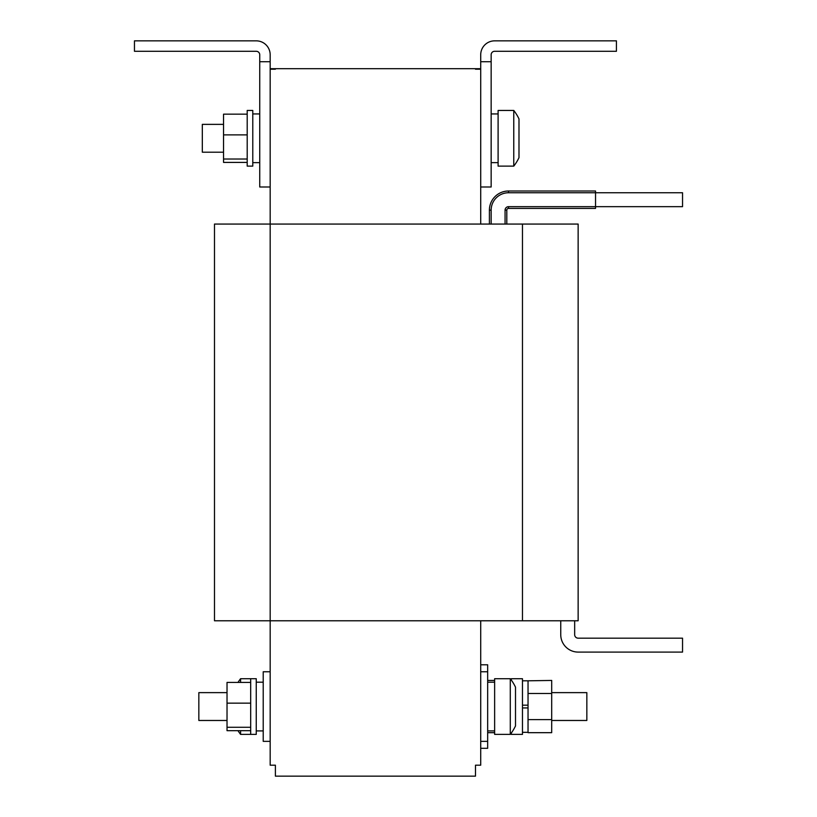 <?xml version="1.0" encoding="UTF-8"?>
<svg xmlns="http://www.w3.org/2000/svg" width="817" height="817" viewBox="0 0 817 817"><rect width="100%" height="100%" fill="white"/><g stroke="black" fill="none" stroke-linecap="round" stroke-linejoin="round"><path stroke-width="1.23" d="M252.78 166.127L252.78 110.448L247.204 110.448L247.204 166.127L252.78 166.127M223.541 124.368L202.32 124.368L202.32 152.207L223.541 152.207M551.7 720.471L586.841 720.471L586.841 692.632L551.7 692.632M227.024 692.632L198.837 692.632L198.837 720.471L227.024 720.471M511.33 733.002L511.33 734.391L522.461 734.391L522.461 678.713L511.33 678.713L511.33 680.101M480.713 664.793L487.667 664.793L487.667 748.311L480.713 748.311M270.172 741.356L263.217 741.356L263.217 671.758L270.172 671.758M240.596 730.674L240.596 734.391L256.252 734.391L256.252 678.713L240.596 678.713L240.596 682.43M250.686 734.391L250.686 678.713M510.288 678.713A45.241 45.241 0 0 1 515.507 687.179L515.507 725.935A45.241 45.241 0 0 1 510.288 734.391L510.288 678.713L494.632 678.713L494.632 734.391L510.288 734.391M513.77 138.287L513.77 110.448L498.104 110.448L498.104 166.127L513.77 166.127L513.77 138.287M513.77 110.448A45.241 45.241 0 0 1 518.989 118.904L518.989 157.661A45.241 45.241 0 0 1 513.77 166.127M522.461 680.806L528.037 680.806L528.037 705.163L522.461 705.163M528.037 705.163L528.037 707.941L522.461 707.941L528.037 707.941L528.037 719.614L551.7 719.614L551.7 732.675L528.037 732.675L528.037 719.614M528.037 680.806L551.7 680.438L551.7 719.614M578.14 620.777L214.493 620.777L214.493 224.062L578.14 224.062L578.14 620.777M480.713 620.777L480.713 765.192L475.484 765.192L475.484 776.15L275.39 776.15L275.39 765.192L270.172 765.192L270.172 61.724L259.735 61.724L259.735 187.001L270.172 187.001M259.735 61.724L259.735 54.77A3.482 3.482 0 0 0 256.252 51.287L134.458 51.287L134.458 40.85L256.252 40.85A13.92 13.92 0 0 1 270.172 54.77L270.172 61.724M480.713 187.001L480.713 61.724L491.15 61.724L491.15 187.001L480.713 187.001L480.713 224.062M270.172 68.689L480.713 68.689M270.172 69.21L275.39 69.21L275.39 68.689M475.484 68.689L475.484 69.21L480.713 69.21M250.686 682.43L227.024 682.43L227.024 703.151L250.686 703.151M250.686 727.283L227.024 727.283L227.024 703.151M250.686 730.674L227.024 730.674L227.024 727.283M487.667 732.675L494.632 732.675M487.667 680.438L494.632 680.438M528.037 693.49L551.7 693.49M480.713 61.724L480.713 54.77A13.92 13.92 0 0 1 494.632 40.85L616.427 40.85L616.427 51.287L494.632 51.287A3.482 3.482 0 0 0 491.15 54.77L491.15 61.724M247.204 162.409L223.541 162.409L223.541 114.166L247.204 114.166M247.204 159.019L223.541 159.019M247.204 134.887L223.541 134.887M508.542 206.67A3.482 3.482 0 0 0 505.069 210.143L506.806 210.143A1.736 1.736 0 0 1 508.542 208.406L508.542 206.67L682.542 206.67L682.542 192.751L595.542 192.751L595.542 208.406L508.542 208.406A1.736 1.736 0 0 0 506.806 210.143L506.806 224.062M489.403 224.062L489.403 210.143A19.138 19.138 0 0 1 508.542 191.004L595.542 191.004L595.542 192.751L508.542 192.751A17.402 17.402 0 0 0 491.15 210.143L491.15 224.062M560.748 620.777L560.748 634.697A17.402 17.402 0 0 0 578.14 652.089L682.542 652.089L682.542 638.169L578.14 638.169A3.482 3.482 0 0 1 574.668 634.697L574.668 620.777M522.461 620.777L522.461 224.062M505.069 210.143L505.069 224.062M489.403 210.143L491.15 210.143M508.542 191.004L508.542 192.751M259.735 162.644L252.78 162.644M263.217 730.909L256.252 730.909M487.667 730.909L494.632 730.909M480.713 741.356L487.667 741.356M237.982 730.674A45.241 45.241 0 0 0 240.596 734.391M491.15 162.644L498.104 162.644M522.461 732.308L528.037 732.308M491.15 113.931L498.104 113.931M240.596 678.713A45.241 45.241 0 0 0 237.982 682.43M480.713 671.758L487.667 671.758M487.667 682.195L494.632 682.195M263.217 682.195L256.252 682.195M259.735 113.931L252.78 113.931"/></g></svg>
